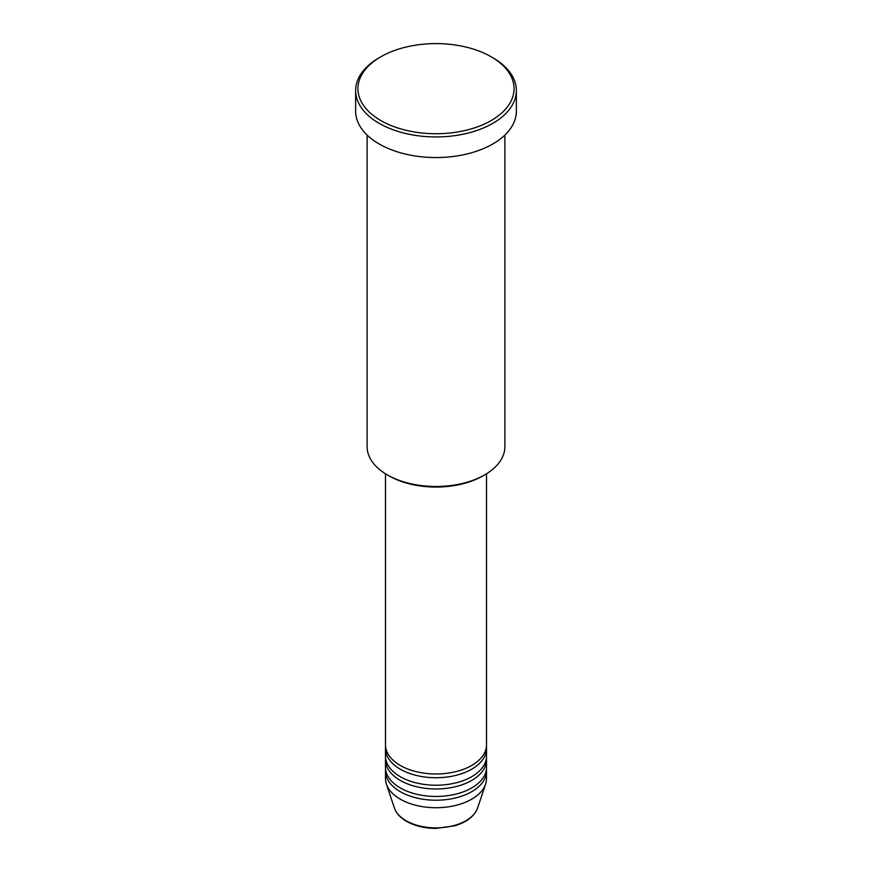 <?xml version="1.0" encoding="UTF-8"?>
<svg xmlns="http://www.w3.org/2000/svg" width="872" height="872" viewBox="0 0 872 872"><rect width="100%" height="100%" fill="white"/><g stroke="black" fill="none" stroke-linecap="round" stroke-linejoin="round"><path stroke-width="1.31" d="M385.489 473.779L385.489 744.819A50.511 29.168 0 0 0 400.281 765.442A50.511 29.168 0 0 0 455.326 771.764A50.511 29.168 0 0 0 486.511 744.819L486.511 473.779M385.588 746.694A50.511 29.168 0 0 0 385.489 748.568A50.511 29.168 0 0 0 400.281 769.191A50.511 29.168 0 0 0 455.326 775.502A50.511 29.168 0 0 0 486.511 748.568A50.511 29.168 0 0 0 486.413 746.694M385.489 748.568L385.489 756.068A50.511 29.168 0 0 0 400.281 776.679A50.511 29.168 0 0 0 455.326 783.002A50.511 29.168 0 0 0 486.511 756.068L486.511 748.568M385.588 757.942A50.511 29.168 0 0 0 385.489 759.817A50.511 29.168 0 0 0 400.281 780.429A50.511 29.168 0 0 0 455.326 786.751A50.511 29.168 0 0 0 486.511 759.817A50.511 29.168 0 0 0 486.413 757.942M385.489 759.817L385.489 767.316A50.511 29.168 0 0 0 400.281 787.928A50.511 29.168 0 0 0 455.326 794.25A50.511 29.168 0 0 0 486.511 767.316L486.511 759.817M385.588 769.191A50.511 29.168 0 0 0 385.489 771.066A50.511 29.168 0 0 0 400.281 791.678A50.511 29.168 0 0 0 455.326 798A50.511 29.168 0 0 0 486.511 771.066A50.511 29.168 0 0 0 486.413 769.191M484.701 474.858L483.088 475.796A66.588 38.444 180 0 1 388.923 475.796L387.299 474.858A68.877 39.763 0 0 0 484.701 474.858A68.877 39.763 0 0 0 504.877 446.737L504.877 135.062M380.802 120.543A78.066 45.072 0 0 0 491.198 120.543A78.066 45.072 0 0 0 491.198 56.8L492.822 57.737A80.366 46.39 180 0 1 516.366 90.546A80.366 46.39 180 0 1 466.749 133.405A80.366 46.39 180 0 1 379.178 123.355A80.366 46.39 180 0 1 355.634 90.546A80.366 46.39 180 0 1 379.178 57.737L380.802 56.8A78.066 45.072 0 0 0 380.802 120.543M355.634 90.546L355.634 111.169A80.366 46.39 0 0 0 379.178 143.978A80.366 46.39 0 0 0 466.749 154.028A80.366 46.39 0 0 0 516.366 111.169L516.366 90.546M385.489 771.066L385.489 778.554A50.511 29.168 0 0 0 386.405 784.081A50.511 29.168 0 0 0 400.281 799.177A50.511 29.168 0 0 0 450.802 806.447A50.511 29.168 0 0 0 485.595 784.081A50.511 29.168 0 0 0 486.511 778.554L486.511 771.066M492.822 57.737L491.198 56.8A78.066 45.072 0 0 0 380.802 56.8M367.123 135.062L367.123 446.737A68.877 39.763 0 0 0 387.299 474.858L388.912 475.796A66.588 38.444 180 0 1 388.912 475.796M406.047 820.705A42.357 24.449 0 0 0 448.415 826.798A42.357 24.449 0 0 0 477.584 808.05C474.444 816.236 466.847 822.154 454.803 825.795L435.924 828.4C424.566 828.302 414.745 825.937 406.472 821.304C400.292 817.729 396.27 813.303 394.417 808.05A42.357 24.449 0 0 0 406.047 820.705M477.584 808.05L485.595 784.081M394.417 808.05L386.405 784.081"/></g></svg>
